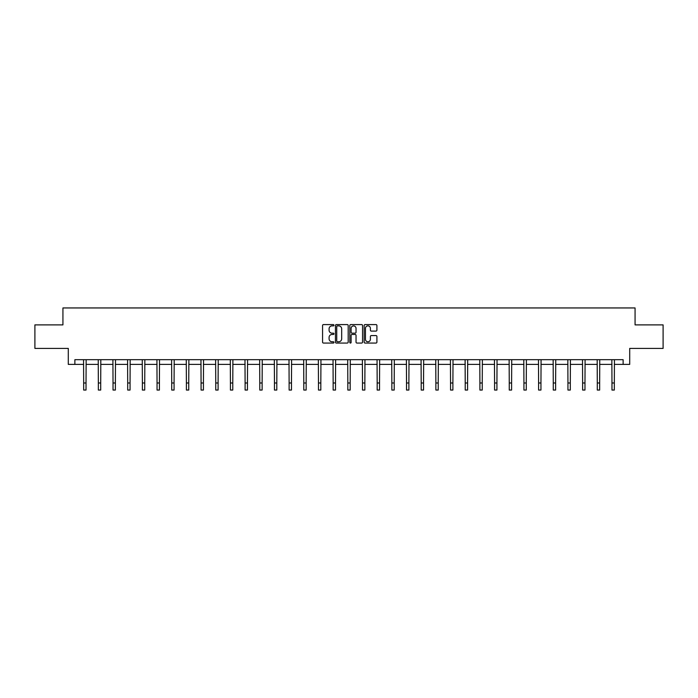 <?xml version="1.0" encoding="UTF-8"?>
<svg xmlns="http://www.w3.org/2000/svg" width="698" height="698" viewBox="0 0 698 698"><rect width="100%" height="100%" fill="white"/><g stroke="black" fill="none" stroke-linecap="round" stroke-linejoin="round"><path stroke-width="1.05" d="M333.949 325.233A0.646 0.646 0 0 0 333.304 324.587L323.488 324.587A0.925 0.925 0 0 0 322.572 325.512L322.572 342.133A0.925 0.925 0 0 0 323.488 343.058L333.304 343.058A0.646 0.646 0 0 0 333.949 342.413A0.646 0.646 0 0 0 333.304 341.767L332.03 341.767A2.958 2.958 0 0 1 329.081 338.809L329.081 337.422A2.958 2.958 0 0 1 332.03 334.464L333.304 334.464A0.646 0.646 0 0 0 333.949 333.819A0.646 0.646 0 0 0 333.304 333.173L332.03 333.173A2.958 2.958 0 0 1 329.081 330.224L329.081 328.837A2.958 2.958 0 0 1 332.03 325.879L333.304 325.879A0.646 0.646 0 0 0 333.949 325.233M375.986 331.096A0.925 0.925 0 0 0 376.911 330.171L376.911 325.512A0.925 0.925 0 0 0 375.986 324.587L365.089 324.587A0.925 0.925 0 0 0 364.164 325.512L364.164 342.133A0.925 0.925 0 0 0 365.089 343.058L375.986 343.058A0.925 0.925 0 0 0 376.911 342.133L376.911 336.497A0.925 0.925 0 0 0 375.986 335.572L371.319 335.572A0.925 0.925 0 0 0 370.402 336.497L370.402 339.289A2.469 2.469 0 0 1 367.933 341.767A2.469 2.469 0 0 1 365.455 339.289L365.455 328.348A2.469 2.469 0 0 1 367.933 325.879A2.469 2.469 0 0 1 370.402 328.348L370.402 330.171A0.925 0.925 0 0 0 371.319 331.096L375.986 331.096M74.878 364.391L74.878 359.688L623.122 359.688L623.122 364.391L629.709 364.391L629.709 348.407L663.1 348.407L663.1 324.884L635.067 324.884L635.067 307.949L62.933 307.949L62.933 324.884L34.9 324.884L34.9 348.407L68.291 348.407L68.291 364.391L83.673 364.391M348.189 325.512A0.925 0.925 0 0 0 347.272 324.587L336.375 324.587A0.925 0.925 0 0 0 335.45 325.512L335.45 342.133A0.925 0.925 0 0 0 336.375 343.058L347.272 343.058A0.925 0.925 0 0 0 348.189 342.133L348.189 325.512M350.728 324.587L361.625 324.587A0.925 0.925 0 0 1 362.55 325.512L362.55 342.133A0.925 0.925 0 0 1 361.625 343.058L356.966 343.058A0.925 0.925 0 0 1 356.041 342.133L356.041 335.389A0.925 0.925 0 0 0 355.116 334.464L352.028 334.464A0.925 0.925 0 0 0 351.103 335.389L351.103 342.413A0.646 0.646 0 0 1 350.457 343.058A0.646 0.646 0 0 1 349.811 342.413L349.811 325.512A0.925 0.925 0 0 1 350.728 324.587M86.028 364.391L98.348 364.391M100.704 364.391L113.024 364.391M115.379 364.391L127.699 364.391M130.055 364.391L142.375 364.391M144.73 364.391L157.05 364.391M159.406 364.391L171.725 364.391M174.072 364.391L186.401 364.391M188.748 364.391L201.076 364.391M203.423 364.391L215.752 364.391M218.099 364.391L230.427 364.391M232.774 364.391L245.103 364.391M247.45 364.391L259.778 364.391M262.125 364.391L274.454 364.391M276.801 364.391L289.12 364.391M291.476 364.391L303.796 364.391M306.152 364.391L318.471 364.391M320.827 364.391L333.147 364.391M335.502 364.391L347.822 364.391M350.178 364.391L362.498 364.391M364.853 364.391L377.173 364.391M379.529 364.391L391.848 364.391M394.204 364.391L406.524 364.391M408.88 364.391L421.199 364.391M423.546 364.391L435.875 364.391M438.222 364.391L450.55 364.391M452.897 364.391L465.226 364.391M467.573 364.391L479.901 364.391M482.248 364.391L494.577 364.391M496.924 364.391L509.252 364.391M511.599 364.391L523.928 364.391M526.275 364.391L538.594 364.391M540.95 364.391L553.27 364.391M555.625 364.391L567.945 364.391M570.301 364.391L582.621 364.391M584.976 364.391L597.296 364.391M599.652 364.391L611.971 364.391M614.327 364.391L623.122 364.391M337.387 325.879A0.646 0.646 0 0 0 336.741 326.524L336.741 341.113A0.646 0.646 0 0 0 337.387 341.767L338.731 341.767A2.958 2.958 0 0 0 341.68 338.809L341.68 328.837A2.958 2.958 0 0 0 338.731 325.879L337.387 325.879M356.041 328.4A2.469 2.469 0 0 0 353.572 325.931A2.469 2.469 0 0 0 351.103 328.4L351.103 332.248A0.925 0.925 0 0 0 352.028 333.173L355.116 333.173A0.925 0.925 0 0 0 356.041 332.248L356.041 328.4M83.559 359.688L83.673 382.993L86.028 382.993L86.151 359.688M83.673 382.993L83.673 390.051L86.028 390.051L86.028 382.993M98.235 359.688L98.348 382.993L100.704 382.993L100.817 359.688M98.348 382.993L98.348 390.051L100.704 390.051L100.704 382.993M112.91 359.688L113.024 382.993L115.379 382.993L115.493 359.688M113.024 382.993L113.024 390.051L115.379 390.051L115.379 382.993M127.577 359.688L127.699 382.993L130.055 382.993L130.168 359.688M127.699 382.993L127.699 390.051L130.055 390.051L130.055 382.993M142.252 359.688L142.375 382.993L144.73 382.993L144.844 359.688M142.375 382.993L142.375 390.051L144.73 390.051L144.73 382.993M156.928 359.688L157.05 382.993L159.406 382.993L159.519 359.688M157.05 382.993L157.05 390.051L159.406 390.051L159.406 382.993M171.603 359.688L171.725 382.993L174.072 382.993L174.195 359.688M171.725 382.993L171.725 390.051L174.072 390.051L174.072 382.993M186.279 359.688L186.401 382.993L188.748 382.993L188.87 359.688M186.401 382.993L186.401 390.051L188.748 390.051L188.748 382.993M200.954 359.688L201.076 382.993L203.423 382.993L203.546 359.688M201.076 382.993L201.076 390.051L203.423 390.051L203.423 382.993M215.63 359.688L215.752 382.993L218.099 382.993L218.221 359.688M215.752 382.993L215.752 390.051L218.099 390.051L218.099 382.993M230.305 359.688L230.427 382.993L232.774 382.993L232.896 359.688M230.427 382.993L230.427 390.051L232.774 390.051L232.774 382.993M244.981 359.688L245.103 382.993L247.45 382.993L247.572 359.688M245.103 382.993L245.103 390.051L247.45 390.051L247.45 382.993M259.656 359.688L259.778 382.993L262.125 382.993L262.247 359.688M259.778 382.993L259.778 390.051L262.125 390.051L262.125 382.993M274.331 359.688L274.454 382.993L276.801 382.993L276.923 359.688M274.454 382.993L274.454 390.051L276.801 390.051L276.801 382.993M289.007 359.688L289.12 382.993L291.476 382.993L291.598 359.688M289.12 382.993L289.12 390.051L291.476 390.051L291.476 382.993M303.682 359.688L303.796 382.993L306.152 382.993L306.274 359.688M303.796 382.993L303.796 390.051L306.152 390.051L306.152 382.993M318.358 359.688L318.471 382.993L320.827 382.993L320.949 359.688M318.471 382.993L318.471 390.051L320.827 390.051L320.827 382.993M333.033 359.688L333.147 382.993L335.502 382.993L335.625 359.688M333.147 382.993L333.147 390.051L335.502 390.051L335.502 382.993M347.709 359.688L347.822 382.993L350.178 382.993L350.291 359.688M347.822 382.993L347.822 390.051L350.178 390.051L350.178 382.993M362.375 359.688L362.498 382.993L364.853 382.993L364.967 359.688M362.498 382.993L362.498 390.051L364.853 390.051L364.853 382.993M377.051 359.688L377.173 382.993L379.529 382.993L379.642 359.688M377.173 382.993L377.173 390.051L379.529 390.051L379.529 382.993M391.726 359.688L391.848 382.993L394.204 382.993L394.318 359.688M391.848 382.993L391.848 390.051L394.204 390.051L394.204 382.993M406.402 359.688L406.524 382.993L408.88 382.993L408.993 359.688M406.524 382.993L406.524 390.051L408.88 390.051L408.88 382.993M421.077 359.688L421.199 382.993L423.546 382.993L423.669 359.688M421.199 382.993L421.199 390.051L423.546 390.051L423.546 382.993M435.753 359.688L435.875 382.993L438.222 382.993L438.344 359.688M435.875 382.993L435.875 390.051L438.222 390.051L438.222 382.993M450.428 359.688L450.55 382.993L452.897 382.993L453.019 359.688M450.55 382.993L450.55 390.051L452.897 390.051L452.897 382.993M465.104 359.688L465.226 382.993L467.573 382.993L467.695 359.688M465.226 382.993L465.226 390.051L467.573 390.051L467.573 382.993M479.779 359.688L479.901 382.993L482.248 382.993L482.37 359.688M479.901 382.993L479.901 390.051L482.248 390.051L482.248 382.993M494.454 359.688L494.577 382.993L496.924 382.993L497.046 359.688M494.577 382.993L494.577 390.051L496.924 390.051L496.924 382.993M509.13 359.688L509.252 382.993L511.599 382.993L511.721 359.688M509.252 382.993L509.252 390.051L511.599 390.051L511.599 382.993M523.805 359.688L523.928 382.993L526.275 382.993L526.397 359.688M523.928 382.993L523.928 390.051L526.275 390.051L526.275 382.993M538.481 359.688L538.594 382.993L540.95 382.993L541.072 359.688M538.594 382.993L538.594 390.051L540.95 390.051L540.95 382.993M553.156 359.688L553.27 382.993L555.625 382.993L555.748 359.688M553.27 382.993L553.27 390.051L555.625 390.051L555.625 382.993M567.832 359.688L567.945 382.993L570.301 382.993L570.423 359.688M567.945 382.993L567.945 390.051L570.301 390.051L570.301 382.993M582.507 359.688L582.621 382.993L584.976 382.993L585.09 359.688M582.621 382.993L582.621 390.051L584.976 390.051L584.976 382.993M597.183 359.688L597.296 382.993L599.652 382.993L599.765 359.688M597.296 382.993L597.296 390.051L599.652 390.051L599.652 382.993M611.849 359.688L611.971 382.993L614.327 382.993L614.441 359.688M611.971 382.993L611.971 390.051L614.327 390.051L614.327 382.993"/></g></svg>
